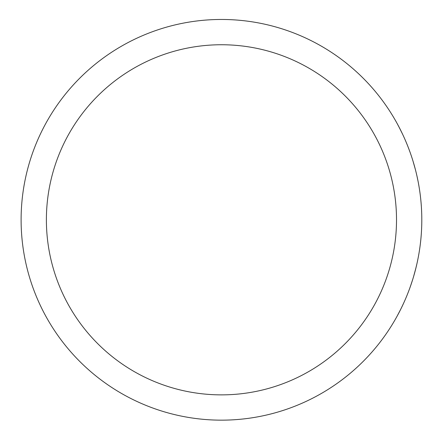 <?xml version="1.0" encoding="UTF-8"?>
<svg xmlns="http://www.w3.org/2000/svg" width="444" height="444" viewBox="0 0 444 444"><rect width="100%" height="100%" fill="white"/><g stroke="black" fill="none" stroke-linecap="round" stroke-linejoin="round"><path stroke-width="0.67" d="M412.948 160.911L415.484 169.891M412.742 160.245L412.282 158.797M412.243 158.669L412.903 160.772M413.292 162.049L413.142 161.549M414.752 167.138L414.935 167.815M414.036 164.574L414.208 165.179M411.782 282.362L411.66 282.739M410.073 287.34L409.157 289.86M409.695 288.395L411.544 283.089M413.025 278.449L413.736 276.085M413.514 276.84L416.011 267.627M413.58 276.612L412.731 279.404M409.923 287.768L410.117 287.224M410.417 286.38L410.739 285.453M411.05 284.554L411.433 283.427M411.577 282.989L411.749 282.467M412.765 279.298L410.395 286.452M415.157 270.984L415.356 270.207M416.905 263.836L415.429 269.93M415.173 270.912L415.973 267.782M416.034 267.521L416.161 267.005M417.416 261.494L416.883 263.936M416.2 266.85L416.1 267.271M417.094 262.987L417.36 261.766M414.801 272.3L414.036 275.052M399.495 311.677L399.7 311.277M398.817 312.987L396.953 316.444M401.604 307.476L402.292 306.049M403.785 302.847L401.587 307.509M399.656 311.372L398.84 312.942M397.041 316.289L400.804 309.102M402.447 305.716L401.642 307.392M398.634 313.331L400.077 310.539M402.791 304.984L401.065 308.574M406.76 295.976L405.461 299.056M408.58 291.386L407.403 294.383M421.073 202.736L420.973 201.598M420.857 200.416L421.012 202.048M421.434 207.664L421.606 211.017M421.6 210.917L421.539 209.64M421.528 209.329L421.473 208.319M421.373 206.754L421.134 203.496M421.617 211.261L421.65 212.038M420.346 195.704L420.64 198.268L420.346 195.704M421.523 230.392L421.45 231.635M421.423 232.073L421.345 233.283M420.862 239.172L420.762 240.16M420.596 241.758L420.535 242.291M420.818 239.605L420.551 242.152M420.629 241.458L420.673 241.009M421.656 227.411L421.595 228.921M421.517 230.497L421.528 230.22M421.079 236.819L421.184 235.536M420.718 240.593L420.757 240.221M420.79 239.91L420.84 239.416M420.89 238.894L420.956 238.206M421.245 234.737L420.868 239.122M416.2 172.783L416.089 172.322M416.306 173.216L416.872 175.652M416.866 175.613L417.971 180.83M417.027 176.335L417.51 178.56M416.75 175.114L416.311 173.249M416.533 174.176L416.922 175.857M417.083 176.584L417.16 176.951M417.282 177.495L417.382 177.966M407.309 144.999L407.426 145.288M408.208 147.275L408.497 148.024M408.552 148.163L410.117 152.397M409.579 150.916L408.785 148.773M408.197 147.247L407.57 145.654M405.655 141.014L404.878 139.227M405.011 139.527L406.06 141.963M409.368 150.333L407.709 146.004M407.52 145.532L407.32 145.033M406.016 141.864L407.631 145.81M415.795 268.503L415.701 268.875M415.212 270.762L414.696 272.688M415.845 268.293L415.567 269.403M415.434 269.908L415.251 270.607M415.029 271.451L414.629 272.932M412.421 280.397L412.781 279.243M414.152 274.636L413.997 275.186M413.98 275.241L413.647 276.379M415.24 270.668L415.134 271.062M414.962 271.711L414.596 273.054M414.036 275.036L413.936 275.391M413.331 277.456L413.198 277.889M398.801 126.607L402.392 133.794M400 128.927L397.352 123.904M420.39 243.545L420.024 246.42M420.107 245.81L420.202 245.071M420.768 240.11L420.901 238.778M420.779 239.993L420.485 242.729M420.979 237.951L421.095 236.613M421.156 235.847L420.923 238.567M420.013 246.525L419.924 247.147M420.773 240.054L420.679 240.998M221.451 394.871A175.064 175.064 0 0 0 373.06 132.279A175.064 175.064 0 0 0 69.841 132.279A175.064 175.064 0 0 0 221.451 394.871M221.451 420.157A200.349 200.349 0 0 0 394.96 119.636A200.349 200.349 0 0 0 47.946 119.636A200.349 200.349 0 0 0 221.451 420.157A200.349 200.349 0 0 0 394.96 119.636A200.349 200.349 0 0 0 47.946 119.636A200.349 200.349 0 0 0 221.451 420.157"/></g></svg>
